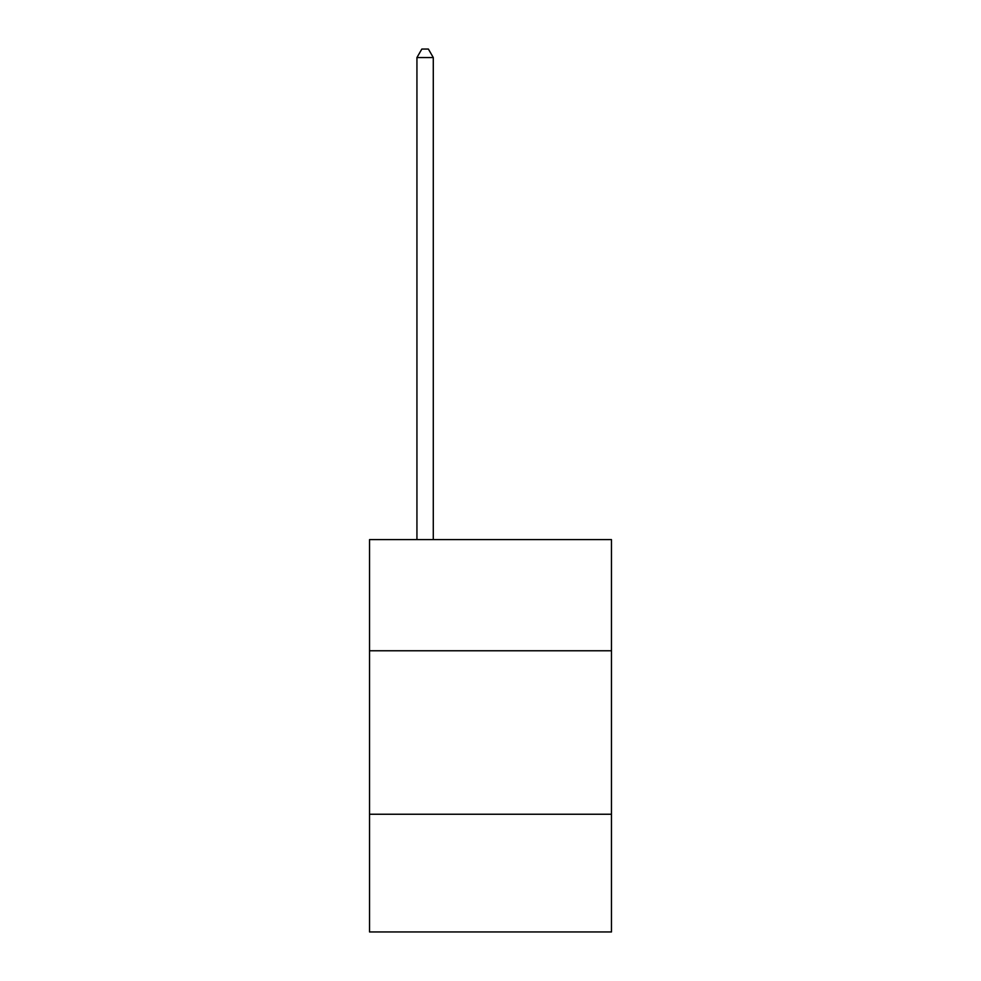 <?xml version="1.0" encoding="UTF-8"?>
<svg xmlns="http://www.w3.org/2000/svg" width="981" height="981" viewBox="0 0 981 981"><rect width="100%" height="100%" fill="white"/><g stroke="black" fill="none" stroke-linecap="round" stroke-linejoin="round"><path stroke-width="1.47" d="M611.47 650.771L611.47 539.611L369.53 539.611L369.53 650.771L611.47 650.771L611.47 931.95L369.53 931.95L369.53 650.771M611.47 814.242L369.53 814.242M433.283 539.611L433.283 57.548L416.937 57.548L416.937 539.611M416.937 57.548L421.842 49.05L428.378 49.05L433.283 57.548"/></g></svg>
